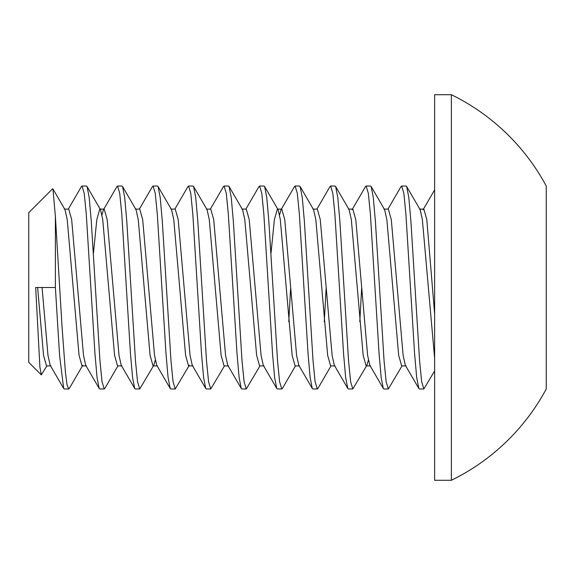<?xml version="1.0" encoding="UTF-8"?>
<svg xmlns="http://www.w3.org/2000/svg" width="575" height="575" viewBox="0 0 575 575"><rect width="100%" height="100%" fill="white"/><g stroke="black" fill="none" stroke-linecap="round" stroke-linejoin="round"><path stroke-width="0.86" d="M387.952 209.099L401.062 186.537L401.659 186.027L403.851 193.308L405.9 214.029L414.589 353.683L416.688 377.495L418.816 388.463L419.405 388.973M434.628 370.918L423.847 388.973L421.662 381.692L419.599 360.971L410.909 221.325L408.818 197.513L406.683 186.537L406.087 186.027L401.652 186.027M365.556 186.516L366.138 186.027L368.323 193.286L370.386 214.015L379.083 353.783L381.182 377.581L383.317 388.484L383.899 388.973L388.333 388.973L386.148 381.778L384.093 361.122L375.403 221.375L373.304 197.527L371.17 186.537L370.58 186.027L366.138 186.027M402.033 365.901L388.341 388.973M316.926 209.099L330.028 186.537L330.625 186.027L332.817 193.286L334.873 213.993L343.562 353.647L345.647 377.48L347.789 388.463L348.378 388.973L352.82 388.973L350.628 381.728L348.572 361.021L339.882 221.325L337.798 197.513L335.656 186.537L335.06 186.027L330.625 186.027M361.697 287.5L359.799 321.741M335.656 186.537L349.14 209.746L351.339 219.6L363.177 355.4L366.138 365.901L366.9 365.254L352.82 388.973M279.572 214.82L281.031 209.746L294.515 186.537L295.112 186.027L297.304 193.286L299.352 213.993L308.049 353.675L310.133 377.495L312.275 388.463L312.872 388.973L317.307 388.973M326.183 287.5L324.278 321.741M331.006 365.901L317.896 388.463L317.314 388.973L315.114 381.764L313.066 361.1L304.376 221.389L302.285 197.527L300.143 186.537L299.553 186.027L295.112 186.027M245.892 209.099L259.002 186.537L259.591 186.027L261.79 193.243L263.832 213.914L272.528 353.618L274.613 377.48L276.762 388.463L277.351 388.973L281.793 388.973L279.594 381.714L277.545 360.985L268.841 221.195L266.757 197.412L264.615 186.516L264.033 186.027L259.598 186.027M290.67 287.5L288.765 321.741M282.368 388.484L281.793 388.973M210.378 209.099L223.488 186.537L224.077 186.027L226.277 193.272L228.325 213.979L237.015 353.675L239.107 377.488L241.248 388.463L241.838 388.973L246.28 388.973L244.088 381.721L242.032 361.021L233.342 221.361L231.251 197.52L229.109 186.537L228.527 186.027L224.077 186.027M259.979 365.901L246.272 388.973M174.865 209.099L187.975 186.537L188.557 186.027L190.756 193.222L192.805 213.886L201.502 353.632L203.593 377.473L205.728 388.463L206.317 388.973L210.759 388.973L208.581 381.735L206.518 361.035L197.829 221.353L195.73 197.52L193.595 186.537L193.006 186.027L188.564 186.027M224.466 365.901L210.766 388.973M139.351 209.099L152.461 186.537L153.058 186.027L155.243 193.301L157.298 214.022L165.988 353.675L168.087 377.488L170.214 388.463L170.811 388.973L175.246 388.973L173.053 381.699L170.998 360.978L162.308 221.325L160.209 197.513L158.082 186.537L157.493 186.027L153.051 186.027M188.945 365.901L175.246 388.973M103.838 209.099L116.948 186.537L117.53 186.027L119.715 193.25L121.778 213.936L130.468 353.632L132.566 377.473L134.701 388.463L135.29 388.973L139.732 388.973L137.54 381.757L135.492 361.086L126.795 221.353L124.703 197.52L122.568 186.537L121.979 186.027L117.537 186.027M153.432 365.901L139.739 388.973M68.324 209.099L81.427 186.537L82.031 186.027L84.216 193.315L86.272 214.044L94.961 353.711L97.046 377.502L99.188 388.463L99.784 388.973M117.918 365.901L104.808 388.463L104.219 388.973L102.019 381.714L99.971 360.992L91.281 221.31L89.197 197.505L87.055 186.537L86.458 186.027L82.024 186.027M451.375 94.71L451.375 480.29L434.628 480.29L434.628 94.71L451.375 94.71A214.568 214.568 0 0 1 546.25 186.034M546.25 186.027L546.25 388.973M41.314 374.9L28.75 362.336L28.75 212.664L52.569 188.844L52.958 188.981L55.387 216.408L55.387 287.5L35.686 287.5L39.912 367.296L41.314 374.9L46.891 365.901M82.405 365.901L69.295 388.463L68.705 388.973L66.995 384.661L65.406 372.047L62.042 326.859L55.387 216.408M55.387 287.5L59.592 355.594L63.674 388.463L64.271 388.973L68.684 388.973M546.25 287.5L546.25 224.085M37.627 287.5L43.549 355.4L46.51 365.901L50.945 365.901M52.958 188.981L65.025 209.746L67.225 219.6L79.062 355.4L82.024 365.901L82.786 365.254M93.438 253.259L96.823 219.6L99.777 209.099L104.219 209.099L107.18 219.6L119.018 355.4L121.217 365.254L134.701 388.463M87.055 186.537L100.539 209.746L102.738 219.6L114.576 355.4L117.537 365.901L121.979 365.901M122.568 186.537L136.052 209.746L138.252 219.6L150.089 355.4L153.051 365.901L157.493 365.901M153.812 365.254L155.272 360.18M158.082 186.537L171.573 209.746L173.765 219.6L185.603 355.4L188.564 365.901L189.326 365.254M193.595 186.537L207.086 209.746L209.286 219.6L221.123 355.4L224.077 365.901L228.519 365.901M229.109 186.537L242.6 209.746L244.799 219.6L256.637 355.4L259.598 365.901L264.033 365.901M271.012 253.259L274.39 219.6L277.351 209.099L281.793 209.099L284.754 219.6L296.592 355.4L298.784 365.254L312.275 388.463M264.629 186.537L278.113 209.746L280.312 219.6L292.15 355.4L295.112 365.901L299.546 365.901M300.143 186.537L313.627 209.746L315.826 219.6L327.664 355.4L330.625 365.901L335.06 365.901M366.9 365.254L368.359 360.18M371.17 186.537L384.653 209.746L386.853 219.6L398.691 355.4L401.652 365.901L406.094 365.901M406.683 186.537L420.174 209.746L422.366 219.6L434.628 358.34M42.068 287.5L47.984 355.4L50.183 365.254L63.674 388.463M64.263 209.099L68.705 209.099L71.667 219.6L83.504 355.4L85.697 365.254L99.188 388.463M101.998 214.82L103.457 209.746L104.219 209.099M135.29 209.099L139.732 209.099L142.693 219.6L154.531 355.4L156.731 365.254L170.214 388.463M170.811 209.099L175.246 209.099L178.207 219.6L190.045 355.4L192.244 365.254L205.728 388.463M206.324 209.099L210.759 209.099L213.72 219.6L225.558 355.4L227.757 365.254L241.248 388.463M241.838 209.099L246.28 209.099L249.234 219.6L261.072 355.4L263.271 365.254L276.762 388.463M281.031 209.746L281.793 209.099M312.865 209.099L317.307 209.099L320.268 219.6L332.106 355.4L334.305 365.254L347.789 388.463M352.058 209.746L352.82 209.099L355.781 219.6L367.619 355.4L369.818 365.254L383.302 388.463M383.899 209.099L388.333 209.099L391.295 219.6L403.132 355.4L405.332 365.254L418.816 388.463M423.085 209.746L423.847 209.099L426.808 219.6L434.628 313.95M423.847 388.973L419.412 388.973M104.219 388.973L99.777 388.973M451.375 480.29A214.568 214.568 0 0 0 546.25 388.966M282.382 388.463L295.493 365.901M82.024 365.901L86.458 365.901M188.564 365.901L193.006 365.901M348.378 209.099L352.82 209.099M366.138 365.901L370.58 365.901M419.412 209.099L423.847 209.099M352.439 209.099L365.549 186.537M423.466 209.099L434.628 189.887"/></g></svg>

